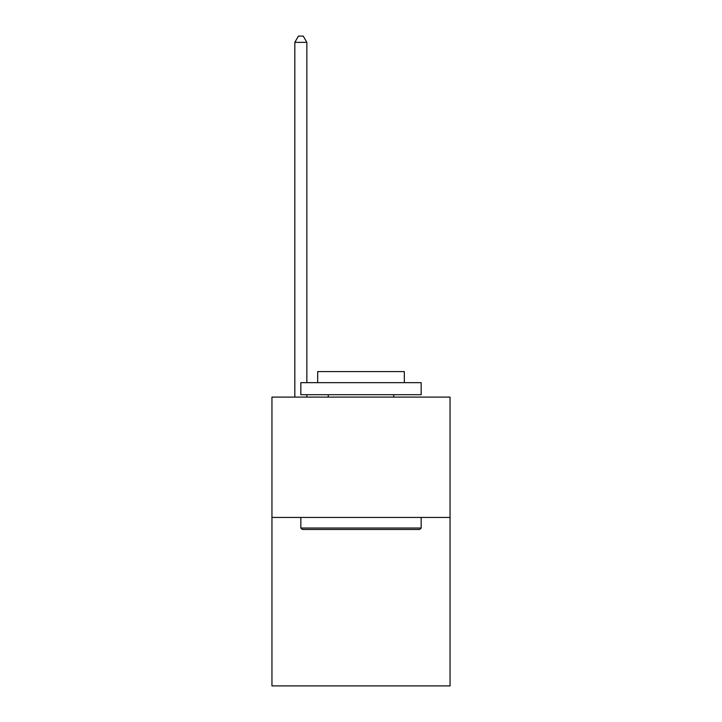 <?xml version="1.0" encoding="UTF-8"?>
<svg xmlns="http://www.w3.org/2000/svg" width="722" height="722" viewBox="0 0 722 722"><rect width="100%" height="100%" fill="white"/><g stroke="black" fill="none" stroke-linecap="round" stroke-linejoin="round"><path stroke-width="1.08" d="M450.05 517.43L450.05 685.9L271.95 685.9L271.95 397.1L450.05 397.1L450.05 517.43L271.95 517.43M302.274 529.47L300.83 528.026L421.17 528.026L419.726 529.47L302.274 529.47M421.17 382.66L421.17 394.69L300.83 394.69L300.83 382.66L421.17 382.66M317.68 382.66L317.68 371.586L404.32 371.586L404.32 382.66M421.17 517.43L421.17 528.026M300.83 517.43L300.83 528.026M393.734 394.69L393.734 397.1M328.266 394.69L328.266 397.1M306.85 382.66L306.85 42.354L294.82 42.354L294.82 397.1M306.85 394.69L306.85 397.1M294.82 42.354L298.43 36.1L303.24 36.1L306.85 42.354"/></g></svg>
